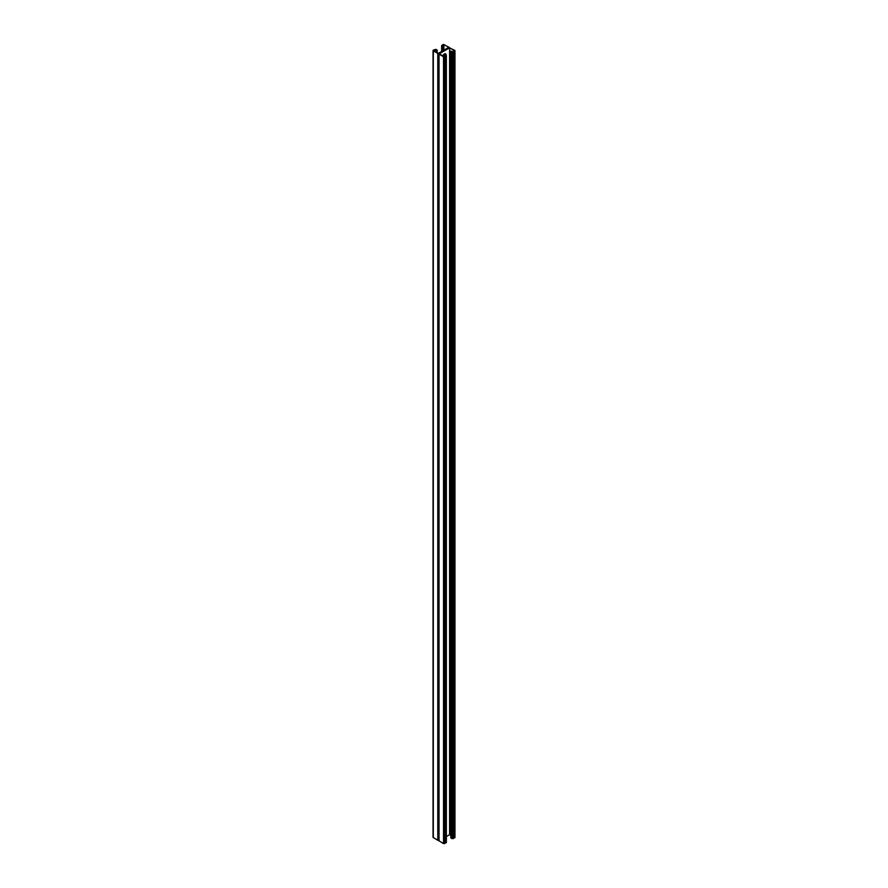 <?xml version="1.0" encoding="UTF-8"?>
<svg xmlns="http://www.w3.org/2000/svg" width="888" height="888" viewBox="0 0 888 888"><rect width="100%" height="100%" fill="white"/><g stroke="black" fill="none" stroke-linecap="round" stroke-linejoin="round"><path stroke-width="1.33" d="M442.89 55.911A2.409 1.388 -60 0 1 445.61 53.846A2.409 1.388 -60 0 1 446.109 54.945L444.411 54.745L445.909 55.611L444.133 56.632L439.227 53.802L449.583 47.819L454.49 50.66L452.725 51.682L450.815 51.049L450.815 837.895L452.114 838.638L452.114 51.793L450.815 51.049M446.364 836.529L449.583 834.665L450.871 835.408M449.583 47.819L449.583 834.665M445.299 54.79L445.698 54.712A2.409 1.388 120 0 0 445.388 53.757A2.409 1.388 -60 0 1 445.698 54.712L446.109 54.945M449.228 47.608L439.027 53.447L448.973 47.708L454.7 50.305L453.335 51.793L452.114 51.793M454.956 50.66L454.956 837.506L452.114 838.638M444.411 54.745L444.444 56.455M438.772 840.392L437.795 840.292L437.795 53.447L439.027 53.447L439.027 54.157L443.523 56.754L444.755 56.754L446.109 55.256M438.772 53.802L438.772 840.647L443.523 843.6L446.364 842.457L446.364 55.611M449.228 47.353L443.245 44.4L441.636 45.543L443.179 46.642L442.091 45.543L443.867 44.522L448.773 47.353L438.417 53.336L433.511 50.494L435.275 49.473L436.774 50.339L436.663 52.325M435.275 49.473L435.275 51.526M437.795 53.447L433.3 50.849L433.3 50.139L435.886 49.362L437.185 50.105L437.129 52.592M445.299 54.468A2.409 1.388 120 0 0 445.132 53.724M437.795 840.292L433.044 837.34L433.044 50.494M443.589 46.409L443.589 50.339M443.512 54.779L443.478 56.255M443.179 46.642L443.179 50.572M443.589 55.067L443.589 55.844M443.867 44.522L443.867 50.183M443.867 54.379L443.867 56.477M454.7 837.861L454.7 51.005M453.335 838.638L453.335 51.793M439.027 841.003L439.027 54.157M443.523 843.6L443.523 56.754M444.755 843.6L444.755 56.754M446.109 842.812L446.109 55.966M433.3 837.695L433.3 50.849M441.891 51.326L441.891 45.899M441.636 51.471L441.636 45.543"/></g></svg>

